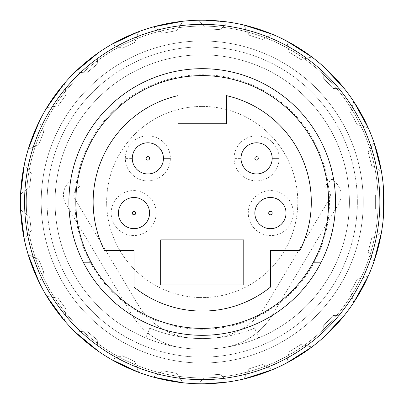 <?xml version="1.0" encoding="UTF-8"?>
<svg xmlns="http://www.w3.org/2000/svg" width="404" height="404" viewBox="0 0 404 404"><rect width="100%" height="100%" fill="white"/><g stroke="black" fill="none" stroke-linecap="round" stroke-linejoin="round"><path stroke-width="0.3" stroke-dasharray="2.02 1.52" d="M381.437 232.563L371.65 238.35L381.437 232.563L371.65 238.35L368.206 251.768L371.65 238.35L368.206 251.768L373.993 261.555L381.437 232.563L373.993 261.555L381.437 232.563L373.993 261.555L381.437 232.563L371.65 238.35L368.206 251.768L371.65 238.35L381.437 232.563L371.65 238.35L368.206 251.768L373.993 261.555M383.406 216.968L375.366 208.924L383.406 216.968L375.366 208.924L383.406 216.968L375.366 208.924L375.366 195.076L375.366 208.924L375.366 195.076L375.366 208.924L375.366 195.076L375.366 208.924L383.406 216.968L383.406 187.032L383.406 216.968L383.406 187.032L383.406 216.968L383.406 187.032L375.366 195.076L383.406 187.032M381.437 171.437L373.993 142.445L381.437 171.437L373.993 142.445L381.437 171.437L373.993 142.445L368.206 152.232L373.993 142.445L368.206 152.232L371.65 165.65L381.437 171.437L371.65 165.65L368.206 152.232L373.993 142.445L368.206 152.232L371.65 165.65L381.437 171.437L371.65 165.65L381.437 171.437L371.65 165.65L368.206 152.232L371.65 165.65L368.206 152.232L373.993 142.445M368.206 127.831L353.788 101.601L368.206 127.831L353.788 101.601L368.206 127.831L353.788 101.601L350.611 112.519L353.788 101.601L350.611 112.519L357.288 124.659L368.206 127.831L357.288 124.659L368.206 127.831L357.288 124.659L350.611 112.519L353.788 101.601L350.611 112.519L357.288 124.659L368.206 127.831L357.288 124.659L350.611 112.519L353.788 101.601M344.546 88.88L324.053 67.064L344.546 88.88L324.053 67.064L344.546 88.88L324.053 67.064L323.7 78.427L324.053 67.064L323.7 78.427L333.179 88.527L323.7 78.427L324.053 67.064L323.7 78.427L333.179 88.527L344.546 88.88L333.179 88.527L344.546 88.88L333.179 88.527L344.546 88.88L333.179 88.527L323.7 78.427L324.053 67.064M311.944 57.04L300.844 59.519L311.944 57.04L300.844 59.519L289.153 52.101L300.844 59.519L289.153 52.101L300.844 59.519L311.944 57.04L286.668 41.001L311.944 57.04L286.668 41.001L311.944 57.04L286.668 41.001L289.153 52.101L286.668 41.001L289.153 52.101L300.844 59.519L311.944 57.04L300.844 59.519L289.153 52.101L286.668 41.001M272.447 34.31L243.981 25.058L272.447 34.31L243.981 25.058L272.447 34.31L243.981 25.058L249.142 35.193L243.981 25.058L249.142 35.193L262.312 39.471L249.142 35.193L243.981 25.058L249.142 35.193L262.312 39.471L272.447 34.31L262.312 39.471L272.447 34.31L262.312 39.471L272.447 34.31L262.312 39.471L249.142 35.193L243.981 25.058M243.981 378.942L249.142 368.807L243.981 378.942L249.142 368.807L243.981 378.942L249.142 368.807L262.312 364.529L249.142 368.807L262.312 364.529L249.142 368.807L243.981 378.942L272.447 369.69L243.981 378.942L272.447 369.69L243.981 378.942L272.447 369.69L262.312 364.529L272.447 369.69L262.312 364.529L249.142 368.807L262.312 364.529L272.447 369.69M286.668 362.999L289.153 351.899L300.844 344.481L289.153 351.899L286.668 362.999L311.944 346.96L286.668 362.999L311.944 346.96L286.668 362.999L311.944 346.96L300.844 344.481L289.153 351.899L286.668 362.999L289.153 351.899L286.668 362.999L289.153 351.899L300.844 344.481L311.944 346.96L300.844 344.481L289.153 351.899L300.844 344.481L311.944 346.96M324.053 336.936L344.546 315.12L324.053 336.936L344.546 315.12L324.053 336.936L344.546 315.12L333.179 315.474L323.7 325.574L324.053 336.936L323.7 325.574L333.179 315.474L323.7 325.574L324.053 336.936L323.7 325.574L324.053 336.936L323.7 325.574L333.179 315.474L344.546 315.12L333.179 315.474L323.7 325.574L333.179 315.474L344.546 315.12M353.788 302.399L368.206 276.169L353.788 302.399L368.206 276.169L353.788 302.399L368.206 276.169L357.288 279.341L368.206 276.169L357.288 279.341L350.611 291.481L357.288 279.341L350.611 291.481L353.788 302.399L350.611 291.481L353.788 302.399L350.611 291.481L353.788 302.399L350.611 291.481L357.288 279.341L368.206 276.169M202.222 20.2A181.8 181.8 0 0 1 384.022 202A181.8 181.8 0 0 1 202.222 383.8L228.538 381.886L202.222 383.8L228.538 381.886L202.222 383.8L228.538 381.886L202.222 383.8L198.662 383.765L202.222 383.8A181.8 181.8 0 0 1 20.422 202A181.8 181.8 0 0 1 202.222 20.2L228.538 22.114L202.222 20.2L228.538 22.114L202.222 20.2L228.538 22.114L202.222 20.2L198.662 20.235L202.222 20.2M220.008 374.367L228.538 381.886L220.008 374.367L228.538 381.886L220.008 374.367L228.538 381.886L220.008 374.367L206.181 375.235L220.008 374.367L206.181 375.235L198.662 383.765L206.181 375.235L220.008 374.367M202.222 26.088A175.912 175.912 0 0 1 378.139 202A175.912 175.912 0 0 1 202.222 377.912A175.912 175.912 0 0 1 26.311 202A175.912 175.912 0 0 1 202.222 26.088A175.912 175.912 0 0 1 378.139 202A175.912 175.912 0 0 1 202.222 377.912A175.912 175.912 0 0 1 26.311 202A175.912 175.912 0 0 1 202.222 26.088A175.912 175.912 0 0 0 26.311 202A175.912 175.912 0 0 0 202.222 377.912A175.912 175.912 0 0 0 378.139 202A175.912 175.912 0 0 0 202.222 26.088M206.181 375.235L198.662 383.765L206.181 375.235M182.972 382.78L176.583 373.372L162.979 370.776L176.583 373.372L182.972 382.78L153.571 377.169L182.972 382.78L153.571 377.169L182.972 382.78L153.571 377.169L162.979 370.776L176.583 373.372L162.979 370.776L153.571 377.169L162.979 370.776L153.571 377.169L162.979 370.776L176.583 373.372L182.972 382.78L176.583 373.372L182.972 382.78L176.583 373.372L162.979 370.776L153.571 377.169M138.623 372.311L134.769 361.615L138.623 372.311L134.769 361.615L122.235 355.717L134.769 361.615L138.623 372.311L111.539 359.565L138.623 372.311L111.539 359.565L138.623 372.311L111.539 359.565L122.235 355.717L111.539 359.565L122.235 355.717L134.769 361.615L122.235 355.717L111.539 359.565L122.235 355.717L134.769 361.615L138.623 372.311L134.769 361.615L122.235 355.717L111.539 359.565M98.263 351.142L97.192 339.825L98.263 351.142L97.192 339.825L86.522 330.992L97.192 339.825L98.263 351.142L75.2 332.063L98.263 351.142L75.2 332.063L98.263 351.142L75.2 332.063L86.522 330.992L75.2 332.063L86.522 330.992L75.2 332.063L86.522 330.992L97.192 339.825L86.522 330.992L97.192 339.825L98.263 351.142L97.192 339.825L86.522 330.992L75.2 332.063M64.438 320.604L66.221 309.373L64.438 320.604L66.221 309.373L64.438 320.604L66.221 309.373L58.075 298.167L66.221 309.373L58.075 298.167L66.221 309.373L64.438 320.604L46.849 296.39L64.438 320.604L46.849 296.39L64.438 320.604L46.849 296.39L58.075 298.167L66.221 309.373L58.075 298.167L46.849 296.39M39.274 282.613L28.255 254.783L39.274 282.613L28.255 254.783L39.274 282.613L28.255 254.783L38.688 259.297L43.789 272.18L39.274 282.613L43.789 272.18L38.688 259.297L28.255 254.783L38.688 259.297L28.255 254.783L38.688 259.297L43.789 272.18L38.688 259.297L43.789 272.18L39.274 282.613L43.789 272.18L39.274 282.613L43.789 272.18L38.688 259.297L28.255 254.783M24.346 239.557L31.315 230.573L29.578 216.832L31.315 230.573L29.578 216.832L31.315 230.573L24.346 239.557L20.594 209.863L24.346 239.557L20.594 209.863L24.346 239.557L20.594 209.863L29.578 216.832L31.315 230.573L24.346 239.557L31.315 230.573L24.346 239.557L31.315 230.573L29.578 216.832L20.594 209.863M20.594 194.137L29.578 187.168L20.594 194.137L29.578 187.168L20.594 194.137L29.578 187.168L31.315 173.427L29.578 187.168L31.315 173.427L29.578 187.168L20.594 194.137L24.346 164.443L20.594 194.137L24.346 164.443L20.594 194.137L24.346 164.443L31.315 173.427L24.346 164.443L31.315 173.427L24.346 164.443L31.315 173.427L29.578 187.168L31.315 173.427L24.346 164.443M28.255 149.217L38.688 144.703L43.789 131.82L38.688 144.703L28.255 149.217L39.274 121.387L28.255 149.217L39.274 121.387L28.255 149.217L39.274 121.387L43.789 131.82L39.274 121.387L43.789 131.82L39.274 121.387L43.789 131.82L38.688 144.703L43.789 131.82L38.688 144.703L28.255 149.217L38.688 144.703L28.255 149.217L38.688 144.703L43.789 131.82L39.274 121.387M46.849 107.61L64.438 83.396L46.849 107.61L64.438 83.396L46.849 107.61L64.438 83.396L66.221 94.627L58.075 105.833L46.849 107.61L58.075 105.833L46.849 107.61L58.075 105.833L66.221 94.627L64.438 83.396L66.221 94.627L64.438 83.396L66.221 94.627L58.075 105.833L66.221 94.627L58.075 105.833L46.849 107.61L58.075 105.833L66.221 94.627L64.438 83.396M75.2 71.937L98.263 52.858L75.2 71.937L98.263 52.858L75.2 71.937L98.263 52.858L97.192 64.175L86.522 73.008L75.2 71.937L86.522 73.008L75.2 71.937L86.522 73.008L97.192 64.175L98.263 52.858L97.192 64.175L86.522 73.008L97.192 64.175L98.263 52.858L97.192 64.175L86.522 73.008L75.2 71.937L86.522 73.008L97.192 64.175L98.263 52.858M111.539 44.435L122.235 48.283L111.539 44.435L122.235 48.283L111.539 44.435L122.235 48.283L134.769 42.385L122.235 48.283L134.769 42.385L122.235 48.283L111.539 44.435L138.623 31.689L111.539 44.435L138.623 31.689L111.539 44.435L138.623 31.689L134.769 42.385L138.623 31.689L134.769 42.385L122.235 48.283L134.769 42.385L138.623 31.689M153.571 26.831L182.972 21.22L153.571 26.831L182.972 21.22L153.571 26.831L182.972 21.22L176.583 30.628L182.972 21.22L176.583 30.628L162.979 33.224L153.571 26.831L162.979 33.224L176.583 30.628L182.972 21.22L176.583 30.628L162.979 33.224L153.571 26.831L162.979 33.224L176.583 30.628L162.979 33.224L153.571 26.831L162.979 33.224L176.583 30.628L182.972 21.22M220.008 29.633L228.538 22.114L220.008 29.633L206.181 28.765L220.008 29.633L228.538 22.114L220.008 29.633L206.181 28.765L198.662 20.235L206.181 28.765L220.008 29.633L228.538 22.114L220.008 29.633L206.181 28.765L198.662 20.235L206.181 28.765L198.662 20.235L206.181 28.765L220.008 29.633M350.611 112.519L357.288 124.659L350.611 112.519M350.611 291.481L357.288 279.341L350.611 291.481M262.312 39.471L249.142 35.193L262.312 39.471M323.7 78.427L333.179 88.527L323.7 78.427M202.222 329.245A127.245 127.245 0 0 1 74.977 202A127.245 127.245 0 0 1 202.222 74.755A127.245 127.245 0 0 1 329.467 202A127.245 127.245 0 0 1 202.222 329.245M202.222 357.136A155.136 155.136 0 0 0 357.358 202A155.136 155.136 0 0 0 202.222 46.864A155.136 155.136 0 0 0 47.086 202A155.136 155.136 0 0 0 202.222 357.136A155.136 155.136 0 0 0 357.358 202A155.136 155.136 0 0 0 202.222 46.864A155.136 155.136 0 0 0 47.086 202A155.136 155.136 0 0 0 202.222 357.136M202.222 106.424A95.576 95.576 0 0 1 297.799 202A95.576 95.576 0 0 1 202.222 297.576A95.576 95.576 0 0 1 106.651 202A95.576 95.576 0 0 1 202.222 106.424A95.576 95.576 0 0 1 297.799 202A95.576 95.576 0 0 1 202.222 297.576A95.576 95.576 0 0 1 106.651 202A95.576 95.576 0 0 1 202.222 106.424M125.346 158.368A22.508 22.508 0 0 1 147.859 135.86A22.508 22.508 0 0 1 170.367 158.368L163.438 158.368A15.584 15.584 0 0 0 147.859 142.784A15.584 15.584 0 0 0 132.275 158.368L125.346 158.368L132.275 158.368A15.584 15.584 0 0 0 147.859 173.952A15.584 15.584 0 0 1 132.275 158.368A15.584 15.584 0 0 1 147.859 142.784A15.584 15.584 0 0 1 163.438 158.368A15.584 15.584 0 0 1 147.859 173.952A15.584 15.584 0 0 0 163.438 158.368A15.584 15.584 0 0 0 147.859 142.784A15.584 15.584 0 0 0 132.275 158.368A15.584 15.584 0 0 0 147.859 173.952A15.584 15.584 0 0 0 163.438 158.368L170.367 158.368A22.508 22.508 0 0 1 147.859 180.876A22.508 22.508 0 0 1 125.346 158.368M147.859 180.876A22.508 22.508 0 0 1 125.346 158.368A22.508 22.508 0 0 1 147.859 135.86A22.508 22.508 0 0 1 170.367 158.368A22.508 22.508 0 0 1 147.859 180.876M133.658 235.588A22.508 22.508 0 0 1 111.15 213.08A22.508 22.508 0 0 1 133.658 190.572A22.508 22.508 0 0 1 156.166 213.08A22.508 22.508 0 0 1 133.658 235.588A22.508 22.508 0 0 1 111.15 213.08A22.508 22.508 0 0 1 133.658 190.572A22.508 22.508 0 0 1 156.166 213.08A22.508 22.508 0 0 1 133.658 235.588M145.738 337.901L149.803 328.114A136.572 136.572 0 0 0 254.641 328.114L258.712 337.901A147.172 147.172 0 0 1 57.898 173.2A147.172 147.172 0 0 1 346.551 173.2A147.172 147.172 0 0 1 258.712 337.901L256.671 332.992A69.256 69.256 0 0 1 222.786 347.728A69.256 69.256 0 0 0 272.589 314.625A69.256 69.256 0 0 1 256.671 332.992L254.641 328.114A136.572 136.572 0 0 1 211.873 338.229A69.256 69.256 0 0 0 266.463 304.621L329.664 198.637A6.924 6.924 0 0 0 328.614 190.193L324.735 186.315L332.083 178.972L335.956 182.85A17.316 17.316 0 0 1 338.587 203.959L272.589 314.625L338.587 203.959A17.316 17.316 0 0 0 335.956 182.85L332.083 178.972L324.735 186.315L328.614 190.193A6.924 6.924 0 0 1 329.664 198.637L266.463 304.621A69.256 69.256 0 0 1 211.873 338.229A136.572 136.572 0 0 1 149.803 328.114L147.778 332.992A69.256 69.256 0 0 1 131.856 314.625L65.862 203.959A17.316 17.316 0 0 1 68.488 182.85L72.367 178.972L79.714 186.315L75.836 190.193A6.924 6.924 0 0 0 74.785 198.637L137.986 304.621A69.256 69.256 0 0 0 192.577 338.229A69.256 69.256 0 0 1 137.986 304.621L74.785 198.637A6.924 6.924 0 0 1 75.836 190.193L79.714 186.315L72.367 178.972L68.488 182.85A17.316 17.316 0 0 0 65.862 203.959L131.856 314.625A69.256 69.256 0 0 0 181.664 347.728A69.256 69.256 0 0 1 147.778 332.992L145.738 337.901M270.786 235.588A22.508 22.508 0 0 1 248.278 213.08A22.508 22.508 0 0 1 270.786 190.572A22.508 22.508 0 0 1 293.299 213.08A22.508 22.508 0 0 1 270.786 235.588A22.508 22.508 0 0 1 248.278 213.08A22.508 22.508 0 0 1 270.786 190.572A22.508 22.508 0 0 1 293.299 213.08A22.508 22.508 0 0 1 270.786 235.588M256.591 180.876A22.508 22.508 0 0 1 234.083 158.368A22.508 22.508 0 0 1 256.591 135.86A22.508 22.508 0 0 1 279.098 158.368A22.508 22.508 0 0 1 256.591 180.876A22.508 22.508 0 0 1 234.083 158.368A22.508 22.508 0 0 1 256.591 135.86A22.508 22.508 0 0 1 279.098 158.368A22.508 22.508 0 0 1 256.591 180.876M202.222 54.828A147.172 147.172 0 0 0 55.05 202A147.172 147.172 0 0 0 202.222 349.172A147.172 147.172 0 0 0 349.394 202A147.172 147.172 0 0 0 202.222 54.828A147.172 147.172 0 0 1 349.394 202A147.172 147.172 0 0 1 202.222 349.172A147.172 147.172 0 0 1 55.05 202A147.172 147.172 0 0 1 202.222 54.828A147.172 147.172 0 0 0 55.05 202A147.172 147.172 0 0 0 202.222 349.172A147.172 147.172 0 0 0 349.394 202A147.172 147.172 0 0 0 202.222 54.828A147.172 147.172 0 0 1 349.394 202A147.172 147.172 0 0 1 202.222 349.172A147.172 147.172 0 0 1 55.05 202A147.172 147.172 0 0 1 202.222 54.828A147.172 147.172 0 0 0 55.05 202A147.172 147.172 0 0 0 202.222 349.172A147.172 147.172 0 0 0 349.394 202A147.172 147.172 0 0 0 202.222 54.828A147.172 147.172 0 0 1 349.394 202A147.172 147.172 0 0 1 202.222 349.172A147.172 147.172 0 0 1 55.05 202A147.172 147.172 0 0 1 202.222 54.828A147.172 147.172 0 0 0 55.05 202A147.172 147.172 0 0 0 202.222 349.172A147.172 147.172 0 0 0 349.394 202A147.172 147.172 0 0 0 202.222 54.828A147.172 147.172 0 0 1 349.394 202A147.172 147.172 0 0 1 202.222 349.172A147.172 147.172 0 0 1 55.05 202A147.172 147.172 0 0 1 202.222 54.828A147.172 147.172 0 0 0 55.05 202A147.172 147.172 0 0 0 202.222 349.172A147.172 147.172 0 0 0 349.394 202A147.172 147.172 0 0 0 202.222 54.828A147.172 147.172 0 0 1 349.394 202A147.172 147.172 0 0 1 202.222 349.172A147.172 147.172 0 0 1 55.05 202A147.172 147.172 0 0 1 202.222 54.828A147.172 147.172 0 0 0 55.05 202A147.172 147.172 0 0 0 202.222 349.172A147.172 147.172 0 0 0 349.394 202A147.172 147.172 0 0 0 202.222 54.828A147.172 147.172 0 0 1 349.394 202A147.172 147.172 0 0 1 202.222 349.172A147.172 147.172 0 0 1 55.05 202A147.172 147.172 0 0 1 202.222 54.828A147.172 147.172 0 0 0 55.05 202A147.172 147.172 0 0 0 202.222 349.172A147.172 147.172 0 0 0 349.394 202A147.172 147.172 0 0 0 202.222 54.828A147.172 147.172 0 0 1 349.394 202A147.172 147.172 0 0 1 202.222 349.172A147.172 147.172 0 0 1 55.05 202A147.172 147.172 0 0 1 202.222 54.828A147.172 147.172 0 0 0 55.05 202A147.172 147.172 0 0 0 202.222 349.172A147.172 147.172 0 0 0 349.394 202A147.172 147.172 0 0 0 202.222 54.828A147.172 147.172 0 0 1 349.394 202A147.172 147.172 0 0 1 202.222 349.172A147.172 147.172 0 0 1 55.05 202A147.172 147.172 0 0 1 202.222 54.828A147.172 147.172 0 0 0 55.05 202A147.172 147.172 0 0 0 202.222 349.172A147.172 147.172 0 0 0 349.394 202A147.172 147.172 0 0 0 202.222 54.828A147.172 147.172 0 0 1 349.394 202A147.172 147.172 0 0 1 202.222 349.172A147.172 147.172 0 0 1 55.05 202A147.172 147.172 0 0 1 202.222 54.828A147.172 147.172 0 0 1 349.394 202A147.172 147.172 0 0 1 202.222 349.172A147.172 147.172 0 0 1 55.05 202A147.172 147.172 0 0 1 202.222 54.828M202.222 40.976A161.024 161.024 0 0 0 41.203 202A161.024 161.024 0 0 0 202.222 363.024A161.024 161.024 0 0 0 363.246 202A161.024 161.024 0 0 0 202.222 40.976A161.024 161.024 0 0 0 41.203 202A161.024 161.024 0 0 0 202.222 363.024A161.024 161.024 0 0 0 363.246 202A161.024 161.024 0 0 0 202.222 40.976A161.024 161.024 0 0 0 41.203 202A161.024 161.024 0 0 0 202.222 363.024A161.024 161.024 0 0 0 363.246 202A161.024 161.024 0 0 0 202.222 40.976A161.024 161.024 0 0 0 41.203 202A161.024 161.024 0 0 0 202.222 363.024A161.024 161.024 0 0 0 363.246 202A161.024 161.024 0 0 0 202.222 40.976A161.024 161.024 0 0 0 41.203 202A161.024 161.024 0 0 0 202.222 363.024A161.024 161.024 0 0 0 363.246 202A161.024 161.024 0 0 0 202.222 40.976A161.024 161.024 0 0 0 41.203 202A161.024 161.024 0 0 0 202.222 363.024A161.024 161.024 0 0 0 363.246 202A161.024 161.024 0 0 0 202.222 40.976A161.024 161.024 0 0 0 41.203 202A161.024 161.024 0 0 0 202.222 363.024A161.024 161.024 0 0 0 363.246 202A161.024 161.024 0 0 0 202.222 40.976A161.024 161.024 0 0 0 41.203 202A161.024 161.024 0 0 0 202.222 363.024A161.024 161.024 0 0 0 363.246 202A161.024 161.024 0 0 0 202.222 40.976A161.024 161.024 0 0 0 41.203 202A161.024 161.024 0 0 0 202.222 363.024A161.024 161.024 0 0 0 363.246 202A161.024 161.024 0 0 0 202.222 40.976M279.098 158.368L272.175 158.368A15.584 15.584 0 0 1 256.591 173.952A15.584 15.584 0 0 1 241.006 158.368L234.083 158.368L241.006 158.368A15.584 15.584 0 0 1 256.591 142.784A15.584 15.584 0 0 1 272.175 158.368A15.584 15.584 0 0 1 256.591 173.952A15.584 15.584 0 0 1 241.006 158.368A15.584 15.584 0 0 1 256.591 142.784A15.584 15.584 0 0 0 241.006 158.368A15.584 15.584 0 0 0 256.591 173.952A15.584 15.584 0 0 0 272.175 158.368A15.584 15.584 0 0 0 256.591 142.784A15.584 15.584 0 0 1 272.175 158.368L279.098 158.368M118.422 213.08L111.15 213.08L118.422 213.08A15.584 15.584 0 0 0 134.007 228.664A15.584 15.584 0 0 1 118.422 213.08A15.584 15.584 0 0 1 134.007 197.5A15.584 15.584 0 0 0 118.422 213.08M149.586 213.08A15.584 15.584 0 0 1 134.007 228.664A15.584 15.584 0 0 0 149.586 213.08A15.584 15.584 0 0 0 134.007 197.5A15.584 15.584 0 0 1 149.586 213.08A15.584 15.584 0 0 1 134.007 228.664A15.584 15.584 0 0 1 118.422 213.08A15.584 15.584 0 0 1 134.007 197.5A15.584 15.584 0 0 1 149.586 213.08L156.166 213.08L149.586 213.08M293.299 213.08L286.027 213.08A15.584 15.584 0 0 0 270.443 197.5A15.584 15.584 0 0 0 254.858 213.08L248.278 213.08L254.858 213.08A15.584 15.584 0 0 0 270.443 228.664A15.584 15.584 0 0 1 254.858 213.08A15.584 15.584 0 0 1 270.443 197.5A15.584 15.584 0 0 1 286.027 213.08A15.584 15.584 0 0 1 270.443 228.664A15.584 15.584 0 0 0 286.027 213.08A15.584 15.584 0 0 0 270.443 197.5A15.584 15.584 0 0 0 254.858 213.08A15.584 15.584 0 0 0 270.443 228.664A15.584 15.584 0 0 0 286.027 213.08L293.299 213.08M202.222 24.356A177.644 177.644 0 0 0 24.578 202A177.644 177.644 0 0 0 202.222 379.644A177.644 177.644 0 0 0 379.866 202A177.644 177.644 0 0 0 202.222 24.356M202.222 68.68A133.32 133.32 0 0 0 68.902 202A133.32 133.32 0 0 0 202.222 335.32A133.32 133.32 0 0 0 335.542 202A133.32 133.32 0 0 0 202.222 68.68M91.425 262.817L83.583 262.817M320.862 262.817L313.024 262.817M202.222 328.396A126.396 126.396 0 0 1 75.831 202A126.396 126.396 0 0 1 202.222 75.604A126.396 126.396 0 0 1 328.619 202A126.396 126.396 0 0 1 202.222 328.396M226.462 123.74L177.982 123.74L177.982 95.647A109.08 109.08 0 0 0 104.51 250.48L134.007 250.48L134.007 287.118A109.08 109.08 0 0 0 270.443 287.118L270.443 250.48L299.94 250.48A109.08 109.08 0 0 0 226.462 95.647L226.462 123.74M160.671 284.916L243.779 284.916L243.779 239.895L160.671 239.895L160.671 284.916"/><path stroke-width="0.61" d="M383.406 187.032L383.406 216.968M373.993 142.445L381.437 171.437M353.788 101.601L368.206 127.831M324.053 67.064L344.546 88.88M286.668 41.001L311.944 57.04M243.981 25.058L272.447 34.31M272.447 369.69L243.981 378.942M311.944 346.96L286.668 362.999M344.546 315.12L324.053 336.936M368.206 276.169L353.788 302.399M381.437 232.563L373.993 261.555M202.222 20.2A181.8 181.8 0 0 1 384.022 202A181.8 181.8 0 0 1 202.222 383.8A181.8 181.8 0 0 1 20.422 202A181.8 181.8 0 0 1 202.222 20.2M182.972 382.78L153.571 377.169M138.623 372.311L111.539 359.565M98.263 351.142L75.2 332.063M64.438 320.604L46.849 296.39M39.274 282.613L28.255 254.783M24.346 239.557L20.594 209.863M20.594 194.137L24.346 164.443M28.255 149.217L39.274 121.387M46.849 107.61L64.438 83.396M75.2 71.937L98.263 52.858M111.539 44.435L138.623 31.689M153.571 26.831L182.972 21.22M202.222 24.356A177.644 177.644 0 0 0 24.578 202A177.644 177.644 0 0 0 202.222 379.644A177.644 177.644 0 0 0 379.866 202A177.644 177.644 0 0 0 202.222 24.356M83.583 262.817A133.32 133.32 0 0 0 320.862 262.817A133.32 133.32 0 0 0 202.222 68.68A133.32 133.32 0 0 0 83.583 262.817L91.425 262.817A126.396 126.396 0 0 1 202.222 75.604A126.396 126.396 0 0 1 313.024 262.817A126.396 126.396 0 0 1 91.425 262.817M320.862 262.817L313.024 262.817M134.007 250.48L134.007 287.118A109.08 109.08 0 0 0 270.443 287.118L270.443 250.48L299.94 250.48A109.08 109.08 0 0 0 226.462 95.647L226.462 123.74L177.982 123.74L177.982 95.647A109.08 109.08 0 0 0 104.51 250.48L134.007 250.48M160.671 239.895L160.671 284.916L243.779 284.916L243.779 239.895L160.671 239.895M147.859 173.952A15.584 15.584 0 0 1 132.275 158.368A15.584 15.584 0 0 1 147.859 142.784A15.584 15.584 0 0 1 163.438 158.368A15.584 15.584 0 0 1 147.859 173.952A15.584 15.584 0 0 1 132.275 158.368A15.584 15.584 0 0 1 147.859 142.784A15.584 15.584 0 0 1 163.438 158.368A15.584 15.584 0 0 1 147.859 173.952M270.443 197.5A15.584 15.584 0 0 1 286.027 213.08A15.584 15.584 0 0 1 270.443 228.664A15.584 15.584 0 0 1 254.858 213.08A15.584 15.584 0 0 1 270.443 197.5A15.584 15.584 0 0 1 286.027 213.08A15.584 15.584 0 0 1 270.443 228.664A15.584 15.584 0 0 1 254.858 213.08A15.584 15.584 0 0 1 270.443 197.5M134.007 197.5A15.584 15.584 0 0 1 149.586 213.08A15.584 15.584 0 0 1 134.007 228.664A15.584 15.584 0 0 1 118.422 213.08A15.584 15.584 0 0 1 134.007 197.5A15.584 15.584 0 0 1 149.586 213.08A15.584 15.584 0 0 1 134.007 228.664A15.584 15.584 0 0 1 118.422 213.08A15.584 15.584 0 0 1 134.007 197.5M256.591 173.952A15.584 15.584 0 0 1 241.006 158.368A15.584 15.584 0 0 1 256.591 142.784A15.584 15.584 0 0 1 272.175 158.368A15.584 15.584 0 0 1 256.591 173.952A15.584 15.584 0 0 1 241.006 158.368A15.584 15.584 0 0 1 256.591 142.784A15.584 15.584 0 0 1 272.175 158.368A15.584 15.584 0 0 1 256.591 173.952M147.859 156.636A1.732 1.732 0 0 0 146.127 158.368A1.732 1.732 0 0 0 147.859 160.1A1.732 1.732 0 0 0 149.586 158.368A1.732 1.732 0 0 0 147.859 156.636M270.443 214.812A1.732 1.732 0 0 0 272.175 213.08A1.732 1.732 0 0 0 270.443 211.348A1.732 1.732 0 0 0 268.711 213.08A1.732 1.732 0 0 0 270.443 214.812M134.007 214.812A1.732 1.732 0 0 0 135.739 213.08A1.732 1.732 0 0 0 134.007 211.348A1.732 1.732 0 0 0 132.275 213.08A1.732 1.732 0 0 0 134.007 214.812M256.591 156.636A1.732 1.732 0 0 0 254.858 158.368A1.732 1.732 0 0 0 256.591 160.1A1.732 1.732 0 0 0 258.323 158.368A1.732 1.732 0 0 0 256.591 156.636"/></g></svg>
